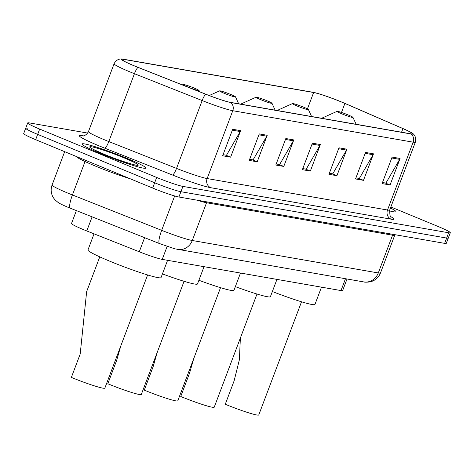 <?xml version="1.0" encoding="UTF-8"?>
<svg xmlns="http://www.w3.org/2000/svg" width="474" height="474" viewBox="0 0 474 474"><rect width="100%" height="100%" fill="white"/><g stroke="black" fill="none" stroke-linecap="round" stroke-linejoin="round"><path stroke-width="0.71" d="M347.015 279.002L342.655 290.544A21.312 1.635 -159.3 0 1 341.002 290.568L162.232 259.385A21.312 1.635 -159.3 0 1 139.273 251.771L86.778 230.957A21.312 1.635 -159.3 0 1 83.483 229.623A21.312 1.635 -159.3 0 1 71.521 223.479L76.379 210.616M27.356 128.205A21.312 1.635 20.7 0 0 25.703 128.235L23.7 133.532A21.312 1.635 20.7 0 0 35.663 139.676L152.664 188.059A21.312 1.635 20.7 0 0 178.917 197.006L444.642 243.363A21.312 1.635 20.7 0 0 446.295 243.334L448.297 238.037A21.312 1.635 20.7 0 1 446.644 238.061A21.312 1.635 20.7 0 0 448.297 238.037L450.3 232.734A21.312 1.635 20.7 0 0 438.337 226.59L390.86 206.96M87.672 133.076L29.358 122.908A21.312 1.635 20.7 0 0 27.705 122.932A21.312 1.635 20.7 0 0 39.668 129.076L156.669 177.454L154.666 182.757A21.312 1.635 20.7 0 0 180.92 191.709L446.644 238.061L180.92 191.709A21.312 1.635 20.7 0 1 154.666 182.757L37.665 134.373L154.666 182.757L152.664 188.059M25.703 128.235A21.312 1.635 20.7 0 0 37.665 134.373A21.312 1.635 20.7 0 1 25.703 128.235L27.705 122.932M101.223 153.801A34.098 2.619 20.7 0 0 145.874 168.074A34.098 2.619 20.7 0 0 126.736 158.251A34.098 2.619 20.7 0 0 82.085 143.972A34.098 2.619 20.7 0 0 101.223 153.801A34.098 2.619 20.7 0 0 145.874 168.074A34.098 2.619 20.7 0 0 126.736 158.251A34.098 2.619 20.7 0 0 82.085 143.972A34.098 2.619 20.7 0 0 101.223 153.801M389.45 210.877A34.098 2.619 20.7 0 0 395.92 211.694A34.098 2.619 20.7 0 0 390.469 208.003A34.098 2.619 20.7 0 1 395.92 211.694A34.098 2.619 20.7 0 1 389.45 210.877M134.575 65.939A22.734 1.742 -159.3 0 1 121.818 59.386A22.734 1.742 -159.3 0 1 123.578 59.363L313.628 92.513A22.734 1.742 -159.3 0 1 344.888 103.439L402.936 128.596A22.734 1.742 -159.3 0 1 412.439 133.775A22.734 1.742 -159.3 0 1 410.68 133.804L230.299 102.337A22.734 1.742 -159.3 0 1 205.811 94.213L138.094 67.361A22.734 1.742 -159.3 0 1 134.575 65.939M134.361 65.904A23.297 1.789 20.7 0 0 137.97 67.361L205.686 94.208A23.297 1.789 20.7 0 0 230.791 102.538L411.165 134.006A23.297 1.789 20.7 0 0 412.368 133.241A23.297 1.789 20.7 0 0 403.232 128.673L345.179 103.51A23.297 1.789 20.7 0 0 313.136 92.312L123.092 59.161A23.297 1.789 20.7 0 0 122.221 59.037A23.297 1.789 20.7 0 0 134.361 65.904M156.669 177.454A21.312 1.635 20.7 0 0 182.923 186.406L448.647 232.764A21.312 1.635 20.7 0 0 450.3 232.734M373.506 153.837L363.493 180.339L355.524 178.947L365.537 152.444L373.506 153.837A5.682 5.255 -80.1 0 1 373.085 154.725L365.193 153.351M400.08 158.47L390.066 184.973L382.091 183.586L392.111 157.084L400.08 158.47A5.682 5.255 -80.1 0 1 399.659 159.365L391.767 157.984M293.791 139.931L283.778 166.433L275.803 165.041L285.816 138.538L293.791 139.931A5.682 5.255 -80.1 0 1 293.37 140.819L285.478 139.445M267.218 135.297L257.204 161.8L249.229 160.408L259.242 133.905L267.218 135.297A5.682 5.255 -80.1 0 1 266.797 136.186L258.905 134.812M240.644 130.658L230.631 157.161L222.656 155.768L232.675 129.272L240.644 130.658A5.682 5.255 -80.1 0 1 240.223 131.547L232.331 130.172M346.932 149.203L336.919 175.706L328.95 174.314L338.963 147.811L346.932 149.203A5.682 5.255 -80.1 0 1 346.512 150.092L338.62 148.718M320.365 144.564L310.346 171.067L302.376 169.68L312.39 143.178L320.365 144.564A5.682 5.255 -80.1 0 1 319.938 145.459L312.046 144.078M310.346 171.067L305.546 169.082M302.785 168.602L306.198 169.194L319.938 145.459M336.919 175.706L332.12 173.715M329.353 173.235L332.772 173.834L346.512 150.092M230.631 157.161L225.831 155.176M223.064 154.696L226.477 155.288L240.223 131.547M257.204 161.8L252.399 159.809M249.638 159.329L253.051 159.928L266.797 136.186M283.778 166.433L278.973 164.448M276.212 163.963L279.624 164.561L293.37 140.819M390.066 184.973L385.261 182.988M382.5 182.508L385.913 183.1L399.659 159.365M363.493 180.339L358.694 178.354M355.927 177.869L359.345 178.467L373.085 154.725M76.077 156.384A35.52 2.725 20.7 0 0 95.938 166.297A35.52 2.725 20.7 0 0 129.977 178.674M99.771 256.872L86.647 291.611L80.201 354.019L71.367 377.405A25.572 1.961 20.7 0 0 104.855 388.111L147.615 274.95M194.281 88.111A8.526 0.652 20.7 0 0 183.16 84.502A8.526 0.652 20.7 0 0 187.9 86.997A8.526 0.652 20.7 0 0 199.056 90.51A8.526 0.652 20.7 0 0 194.281 88.111M94.048 233.836L87.945 249.982A39.069 2.998 20.7 0 0 109.879 261.239A39.069 2.998 20.7 0 0 161.042 277.604L167.577 260.315M120.84 345.807L116.663 360.382L107.823 383.762A25.572 1.961 20.7 0 0 141.311 394.475L184.072 281.307M230.737 94.468A8.526 0.652 20.7 0 0 219.616 90.86A8.526 0.652 20.7 0 0 224.356 93.354A8.526 0.652 20.7 0 0 235.513 96.868A8.526 0.652 20.7 0 0 230.737 94.468M162.44 273.907A39.069 2.998 20.7 0 0 197.498 283.962L204.033 266.678M157.303 352.164L153.12 366.74L144.28 390.126A25.572 1.961 20.7 0 0 177.774 400.832L220.534 287.671M267.194 100.832A8.526 0.652 20.7 0 0 256.073 97.223A8.526 0.652 20.7 0 0 260.819 99.718A8.526 0.652 20.7 0 0 271.975 103.231A8.526 0.652 20.7 0 0 267.194 100.832M198.896 280.27A39.069 2.998 20.7 0 0 233.96 290.319L240.49 273.036M193.759 358.522L189.576 373.103L180.742 396.483A25.572 1.961 20.7 0 0 214.23 407.196L256.991 294.028M303.65 107.189A8.526 0.652 20.7 0 0 292.529 103.581A8.526 0.652 20.7 0 0 297.275 106.075A8.526 0.652 20.7 0 0 308.432 109.589A8.526 0.652 20.7 0 0 303.65 107.189M235.353 286.628A39.069 2.998 20.7 0 0 270.417 296.683L276.946 279.399M240.365 338.021L239.406 359.653L234.115 380.871L225.274 404.251A25.572 1.961 20.7 0 0 258.763 414.963L301.523 301.796M348.189 114.957A8.526 0.652 20.7 0 0 337.067 111.349A8.526 0.652 20.7 0 0 341.807 113.843A8.526 0.652 20.7 0 0 352.964 117.356A8.526 0.652 20.7 0 0 348.189 114.957M272.36 291.528A39.069 2.998 20.7 0 0 314.949 304.45L321.485 287.167M92.104 216.855L86.778 230.957M144.606 237.664L139.273 251.771M167.132 246.415L162.232 259.385M345.475 278.736L341.002 290.568M70.306 208.21A14.208 2.921 -68.4 0 1 72.421 194.962L161.67 230.346A28.416 2.18 20.7 0 0 192.278 240.502L378.293 272.953A28.416 2.18 20.7 0 0 380.504 272.917C378.922 276.869 376.16 279.642 372.214 281.23L369.767 281.929C366.603 282.267 364.565 282.261 363.665 281.906L174.693 248.791L159.548 243.589L67.912 207.245C62.888 205.135 59.647 203.559 58.189 202.517L55.114 199.963L53.444 197.83C50.961 193.777 50.505 189.499 52.075 184.996A28.416 2.18 20.7 0 0 68.025 193.185A28.416 2.18 20.7 0 0 72.421 194.962L85.053 161.539M178.917 197.006L182.923 186.406M35.663 139.676L39.668 129.076M444.642 243.363L448.647 232.764M159.548 243.589A14.208 2.921 -68.4 0 1 161.67 230.346L174.663 195.958M177.649 249.46A14.208 13.142 -80.1 0 0 192.278 240.502L206.546 202.736A28.416 2.18 -159.3 0 1 197.048 200.17M363.665 281.906A14.208 13.142 -80.1 0 0 378.293 272.953L392.567 235.187L206.546 202.736A3.549 3.288 99.9 0 1 206.99 201.906M380.504 272.917L394.771 235.151A28.416 2.18 -159.3 0 1 392.567 235.187A3.549 3.288 99.9 0 1 393.005 234.357M123.578 59.363L123.122 60.577M411.165 134.006A7.104 6.571 99.9 0 1 413.15 142.176L232.775 110.715A28.416 2.18 -159.3 0 1 202.161 100.559L134.438 73.707A28.416 2.18 -159.3 0 1 130.048 71.93A28.416 2.18 -159.3 0 1 114.098 63.741L88.46 131.582A28.416 2.18 20.7 0 0 104.41 139.777A28.416 2.18 20.7 0 0 108.807 141.554L176.529 168.4A28.416 2.18 20.7 0 0 207.138 178.556L387.513 210.023A28.416 2.18 20.7 0 0 389.717 209.988C389.741 215.196 390.256 217.572 391.257 217.122M137.97 67.361A7.104 1.458 -68.4 0 0 134.438 73.707L108.807 141.554A7.104 1.458 111.6 0 1 104.742 148.161A35.52 2.725 -159.3 0 1 82.067 135.653L83.3 135.872M390.801 216.671A35.52 2.725 -159.3 0 1 391.103 219.166L210.729 187.704A7.104 6.571 -80.1 0 1 207.138 178.556L232.775 110.715A7.104 6.571 -80.1 0 0 230.791 102.538M412.368 133.241C412.925 133.467 416.889 136.358 415.354 142.141A28.416 2.18 -159.3 0 1 413.15 142.176L387.513 210.023A7.104 6.571 -80.1 0 0 391.103 219.166M210.729 187.704A35.52 2.725 -159.3 0 1 172.465 175.007A7.104 1.458 111.6 0 0 176.529 168.4L202.161 100.559A7.104 1.458 -68.4 0 1 205.686 94.208M172.465 175.007L104.742 148.161M82.067 135.653A7.104 6.571 -80.1 0 0 82.843 135.919M402.936 128.596L401.573 132.21M344.888 103.439L341.481 112.457M313.628 92.513L307.43 108.907M123.673 157.712A25.916 1.991 20.7 0 0 91.749 146.833A25.916 1.991 20.7 0 0 104.286 154.334A25.916 1.991 20.7 0 0 136.21 165.219A25.916 1.991 20.7 0 0 123.673 157.712M52.075 184.996L64.671 151.668M394.771 235.151L394.984 234.701M122.221 59.037C121.658 58.835 116.77 58.391 114.098 63.741M415.354 142.141L389.717 209.988M83.353 136.026L82.589 135.919C81.421 135.866 85.563 136.933 88.46 131.582M135.7 165.124L136.109 165.082C138.562 166.226 118.435 160.479 104.41 154.37C94.96 150.222 90.617 148.161 91.387 148.184L91.666 148.481M183.16 84.502L182.294 84.887M199.056 90.51L199.625 91.76M219.616 90.86L209.2 95.529M235.513 96.868L238.665 103.794M256.073 97.223L240.632 104.138M271.975 103.231L275.127 110.158M292.529 103.581L277.089 110.495M308.432 109.589L311.584 116.515M337.067 111.349L321.627 118.269M352.964 117.356L356.116 124.283"/></g></svg>
